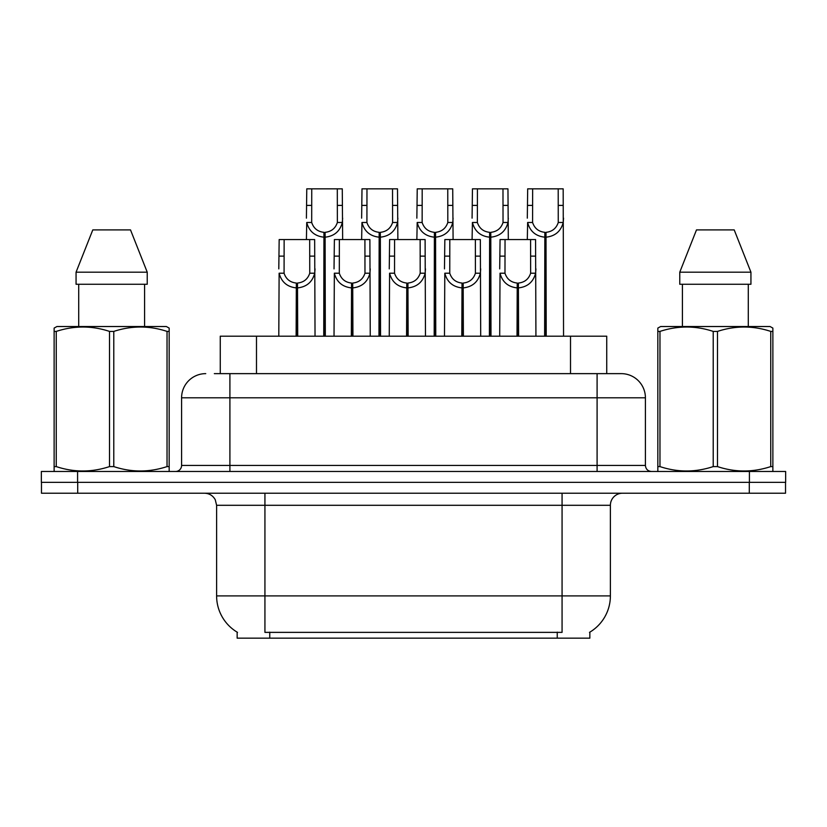 <?xml version="1.0" encoding="UTF-8"?>
<svg xmlns="http://www.w3.org/2000/svg" width="827" height="827" viewBox="0 0 827 827"><rect width="100%" height="100%" fill="white"/><g stroke="black" fill="none" stroke-linecap="round" stroke-linejoin="round"><path stroke-width="1.24" d="M214.327 373.639L229.906 373.639L214.327 373.639L220.261 373.639L220.261 336.196L606.739 336.196L606.739 373.639M589.847 632.148L589.847 638.165L237.153 638.165L237.153 632.148M237.504 632.366A42.28 42.28 0 0 1 216.612 595.895L264.929 595.895L264.929 632.366L562.071 632.366L562.071 595.895L610.388 595.895L610.388 505.297A12.074 12.074 0 0 1 622.462 493.223M216.612 595.895L216.612 505.297L215.258 499.735C212.89 495.569 209.324 493.399 204.538 493.223M589.496 632.366A42.28 42.28 0 0 0 610.388 595.895M77.707 493.223L785.526 493.223L785.526 482.348L41.474 482.348L41.474 493.223L77.707 493.223L77.707 482.348M205.747 373.639A24.159 24.159 0 0 0 181.589 397.797L181.589 465.436A6.037 6.037 0 0 1 175.541 471.483M621.253 373.639A24.159 24.159 0 0 1 645.411 397.797L229.906 397.797L229.906 373.639L620.891 373.639M645.411 397.797L645.411 465.436C645.773 469.105 647.789 471.121 651.459 471.483M77.583 471.483L41.35 471.483L41.35 482.348L77.583 482.348L77.583 471.483L749.417 471.483L749.417 482.348L785.65 482.348L785.65 471.483L749.417 471.483M517.02 336.196L517.237 283.051C511.034 282.41 506.951 279.133 504.977 273.21L505.039 239.561L535.565 239.561L535.927 336.196M517.02 287.879C508.016 286.855 502.351 281.976 500.025 273.21L499.694 336.196M499.694 268.889L500.066 239.561L505.039 239.561M518.395 336.196L518.395 283.051C524.597 282.41 528.68 279.133 530.645 273.21L530.593 239.561M518.395 283.051L518.601 336.196M517.237 283.051L517.237 336.196M535.927 268.889L535.607 273.21C533.27 281.976 527.605 286.855 518.601 287.879M544.631 336.196L544.848 232.325C538.646 231.674 534.562 228.397 532.588 222.484L532.65 188.835L563.177 188.835L563.549 336.196M544.631 237.153C535.627 236.129 529.962 231.24 527.636 222.484L527.306 239.561M527.306 218.152L527.678 188.835L532.65 188.835M546.006 336.196L546.006 232.325C552.209 231.674 556.292 228.397 558.256 222.484L558.204 188.835M546.006 232.325L546.213 336.196M544.848 232.325L544.848 336.196M563.549 218.152L563.218 222.484C560.882 231.24 555.217 236.129 546.213 237.153M168.419 471.483L169.173 471.039L169.173 466.593L167.033 466.593L167.033 331.41C149.356 325.569 131.607 325.569 113.785 331.41L109.515 331.41C91.838 325.569 74.089 325.569 56.257 331.41L54.127 331.41L54.127 328.092L56.918 326.531L54.127 328.092L54.127 468.113M113.785 331.41L113.785 466.593C131.462 472.444 149.211 472.444 167.033 466.593M113.785 466.593L109.515 466.593L109.515 331.41M56.257 331.41L56.257 466.593C73.934 472.444 91.683 472.444 109.515 466.593M56.257 466.593L54.127 466.593L54.127 471.039L54.882 471.483M169.173 468.113L169.173 328.092L166.372 326.531L169.173 328.092L169.173 331.41L167.033 331.41M166.372 326.531L56.918 326.531M130.511 229.906L147.227 272.176L130.511 229.906L92.789 229.906L76.063 272.176L76.063 284.261L147.227 284.261L147.227 272.176L76.063 272.176L92.789 229.906M78.71 284.261L78.71 326.531M144.591 326.531L144.591 284.261L144.591 326.531M772.118 471.483L772.873 471.039L772.873 466.593L770.743 466.593L770.743 331.41C753.066 325.569 735.317 325.569 717.485 331.41L713.215 331.41C695.538 325.569 677.789 325.569 659.967 331.41L657.827 331.41L657.827 328.092L660.628 326.531L657.827 328.092L657.827 468.113M717.485 331.41L717.485 466.593C735.162 472.444 752.911 472.444 770.743 466.593M717.485 466.593L713.215 466.593L713.215 331.41M659.967 331.41L659.967 466.593C677.644 472.444 695.393 472.444 713.215 466.593M659.967 466.593L657.827 466.593L657.827 471.039L658.581 471.483M772.873 468.113L772.873 328.092L770.082 326.531L772.873 328.092L772.873 331.41L770.743 331.41M770.082 326.531L660.628 326.531M734.211 229.906L750.937 272.176L734.211 229.906L696.489 229.906L679.773 272.176L679.773 284.261L750.937 284.261L750.937 272.176L679.773 272.176L696.489 229.906M682.409 284.261L682.409 326.531M748.29 326.531L748.29 284.261M750.937 272.176L750.937 284.261M461.797 336.196L462.014 283.051C455.811 282.41 451.718 279.133 449.754 273.21L449.805 239.561L480.342 239.561L480.704 336.196M461.797 287.879C452.793 286.855 447.128 281.976 444.802 273.21L444.471 336.196M444.471 268.889L444.843 239.561L449.805 239.561M463.172 336.196L463.172 283.051C469.374 282.41 473.457 279.133 475.422 273.21L475.37 239.561M463.172 283.051L463.378 336.196M462.014 283.051L462.014 336.196M480.704 268.889L480.373 273.21C478.047 281.976 472.382 286.855 463.378 287.879M406.574 336.196L406.781 283.051C400.578 282.41 396.495 279.133 394.531 273.21L394.582 239.561L425.109 239.561L425.481 336.196M406.574 287.879C397.57 286.855 391.905 281.976 389.579 273.21L389.248 336.196M389.248 268.889L389.62 239.561L394.582 239.561M407.938 336.196L407.938 283.051C414.141 282.41 418.235 279.133 420.199 273.21L420.147 239.561M407.938 283.051L408.156 336.196M406.781 283.051L406.781 336.196M425.481 268.889L425.15 273.21C422.824 281.976 417.159 286.855 408.156 287.879M351.351 336.196L351.558 283.051C345.355 282.41 341.272 279.133 339.308 273.21L339.359 239.561L369.886 239.561L370.258 336.196M351.351 287.879C342.347 286.855 336.682 281.976 334.346 273.21L334.025 336.196M334.025 268.889L334.387 239.561L339.359 239.561M352.715 336.196L352.715 283.051C358.918 282.41 363.001 279.133 364.976 273.21L364.914 239.561M352.715 283.051L352.933 336.196M351.558 283.051L351.558 336.196M370.258 268.889L369.927 273.21C367.601 281.976 361.937 286.855 352.933 287.879M296.128 336.196L296.335 283.051C290.132 282.41 286.049 279.133 284.075 273.21L284.137 239.561L314.663 239.561L315.035 336.196M296.128 287.879C287.124 286.855 281.449 281.976 279.123 273.21L278.792 336.196M278.792 268.889L279.164 239.561L284.137 239.561M297.493 336.196L297.493 283.051C303.695 282.41 307.778 279.133 309.753 273.21L309.691 239.561M297.493 283.051L297.71 336.196M296.335 283.051L296.335 336.196M315.035 268.889L314.705 273.21C312.379 281.976 306.714 286.855 297.71 287.879M489.408 336.196L489.625 232.325C483.423 231.674 479.34 228.397 477.365 222.484L477.427 188.835L507.954 188.835L508.316 239.561M489.408 237.153C480.404 236.129 474.739 231.24 472.413 222.484L472.083 239.561M472.083 218.152L472.455 188.835L477.427 188.835M490.783 336.196L490.783 232.325C496.986 231.674 501.069 228.397 503.033 222.484L502.981 188.835M490.783 232.325L490.99 336.196M489.625 232.325L489.625 336.196M508.316 218.152L507.995 222.484C505.659 231.24 499.994 236.129 490.99 237.153M434.185 336.196L434.392 232.325C428.2 231.674 424.106 228.397 422.142 222.484L422.194 188.835L452.72 188.835L453.093 239.561M434.185 237.153C425.181 236.129 419.516 231.24 417.19 222.484L416.86 239.561M416.86 218.152L417.232 188.835L422.194 188.835M435.56 336.196L435.56 232.325C441.752 231.674 445.846 228.397 447.81 222.484L447.758 188.835M435.56 232.325L435.767 336.196M434.392 232.325L434.392 336.196M453.093 218.152L452.762 222.484C450.436 231.24 444.771 236.129 435.767 237.153M378.962 336.196L379.169 232.325C372.967 231.674 368.883 228.397 366.919 222.484L366.971 188.835L397.498 188.835L397.87 239.561M378.962 237.153C369.958 236.129 364.293 231.24 361.957 222.484L361.637 239.561M361.637 218.152L361.999 188.835L366.971 188.835M380.327 336.196L380.327 232.325C386.529 231.674 390.613 228.397 392.587 222.484L392.525 188.835M380.327 232.325L380.544 336.196M379.169 232.325L379.169 336.196M397.87 218.152L397.539 222.484C395.213 231.24 389.548 236.129 380.544 237.153M323.739 336.196L323.946 232.325C317.744 231.674 313.66 228.397 311.696 222.484L311.748 188.835L342.275 188.835L342.647 239.561M323.739 237.153C314.736 236.129 309.071 231.24 306.734 222.484L306.414 239.561M306.414 218.152L306.776 188.835L311.748 188.835M325.104 336.196L325.104 232.325C331.307 231.674 335.39 228.397 337.364 222.484L337.302 188.835M325.104 232.325L325.321 336.196M323.946 232.325L323.946 336.196M342.647 218.152L342.316 222.484C339.99 231.24 334.325 236.129 325.321 237.153M557.243 638.165L557.243 632.148M269.757 638.165L269.757 632.148M256.494 373.639L256.494 336.196M570.506 373.639L570.506 336.196M562.071 493.223L562.071 505.297L216.612 505.297M610.388 505.297L562.071 505.297L562.071 595.895L264.929 595.895L264.929 493.223M749.293 493.223L749.293 482.348M229.906 471.483L229.906 397.797L181.589 397.797M181.589 465.436L645.411 465.436M597.094 373.639L597.094 471.483M505.039 256.132L500.066 256.132M504.977 273.21L500.025 273.21M535.607 273.21L530.645 273.21M535.565 256.132L530.593 256.132M532.65 205.396L527.678 205.396M532.588 222.484L527.636 222.484M563.218 222.484L558.256 222.484M563.177 205.396L558.204 205.396M449.805 256.132L444.843 256.132M449.754 273.21L444.802 273.21M480.373 273.21L475.422 273.21M480.342 256.132L475.37 256.132M394.582 256.132L389.62 256.132M394.531 273.21L389.579 273.21M425.15 273.21L420.199 273.21M425.109 256.132L420.147 256.132M339.359 256.132L334.387 256.132M339.308 273.21L334.346 273.21M369.927 273.21L364.976 273.21M369.886 256.132L364.914 256.132M284.137 256.132L279.164 256.132M284.075 273.21L279.123 273.21M314.705 273.21L309.753 273.21M314.663 256.132L309.691 256.132M477.427 205.396L472.455 205.396M477.365 222.484L472.413 222.484M507.995 222.484L503.033 222.484M507.954 205.396L502.981 205.396M422.194 205.396L417.232 205.396M422.142 222.484L417.19 222.484M452.762 222.484L447.81 222.484M452.72 205.396L447.758 205.396M366.971 205.396L361.999 205.396M366.919 222.484L361.957 222.484M397.539 222.484L392.587 222.484M397.498 205.396L392.525 205.396M311.748 205.396L306.776 205.396M311.696 222.484L306.734 222.484M342.316 222.484L337.364 222.484M342.275 205.396L337.302 205.396"/></g></svg>
